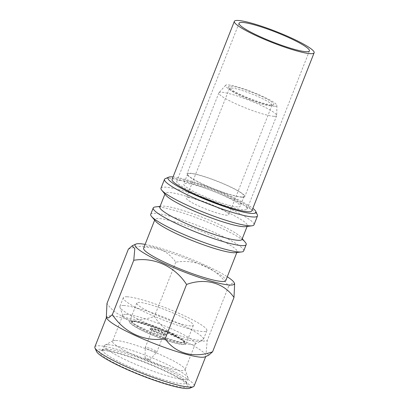 <?xml version="1.0" encoding="UTF-8"?>
<svg xmlns="http://www.w3.org/2000/svg" width="409" height="409" viewBox="0 0 409 409"><rect width="100%" height="100%" fill="white"/><g stroke="black" fill="none" stroke-linecap="round" stroke-linejoin="round"><path stroke-width="0.31" stroke-dasharray="2.04 1.53" d="M106.698 318.038A53.344 7.255 -158.5 0 1 106.631 317.016A53.344 7.255 -158.5 0 1 111.1 315.906A53.344 7.255 -158.5 0 1 168.181 333.601A53.344 7.255 -158.5 0 1 205.896 356.116A53.344 7.255 -158.5 0 1 205.149 356.822M94.862 346.893A53.344 7.255 -158.5 0 1 99.331 345.779A53.344 7.255 -158.5 0 1 156.412 363.478A53.344 7.255 -158.5 0 1 194.127 385.994M96.493 351.428A50.644 6.887 -158.5 0 1 100.634 349.317A50.644 6.887 -158.5 0 1 157.951 367.461A50.644 6.887 -158.5 0 1 189.842 388.197M103.211 350.493A47.602 6.472 -158.5 0 1 151.161 365.038A47.602 6.472 -158.5 0 1 187.711 385.39A47.602 6.472 -158.5 0 1 183.82 387.374A47.602 6.472 -158.5 0 1 129.939 370.319A47.602 6.472 -158.5 0 1 99.965 350.825A47.602 6.472 -158.5 0 1 103.211 350.493M106.478 349.051A44.903 6.109 -158.5 0 1 151.708 362.768A44.903 6.109 -158.5 0 1 186.187 381.965A44.903 6.109 -158.5 0 1 186.274 382.901A44.903 6.109 -158.5 0 1 182.511 383.836A44.903 6.109 -158.5 0 1 134.464 368.938A44.903 6.109 -158.5 0 1 102.715 349.986A44.903 6.109 -158.5 0 1 103.421 349.363A44.903 6.109 -158.5 0 1 106.478 349.051M108.191 344.695A44.903 6.109 -158.5 0 1 153.886 358.601A44.903 6.109 -158.5 0 1 187.971 377.783A44.903 6.109 -158.5 0 1 187.992 378.545A44.903 6.109 -158.5 0 1 184.229 379.48A44.903 6.109 -158.5 0 1 136.182 364.583A44.903 6.109 -158.5 0 1 104.433 345.631A44.903 6.109 -158.5 0 1 104.97 345.084A44.903 6.109 -158.5 0 1 108.191 344.695M115.803 340.462A38.957 5.297 -158.5 0 1 155.44 352.527A38.957 5.297 -158.5 0 1 185.016 369.169A38.957 5.297 -158.5 0 1 185.032 369.828A38.957 5.297 -158.5 0 1 181.77 370.641A38.957 5.297 -158.5 0 1 140.082 357.717A38.957 5.297 -158.5 0 1 112.536 341.275A38.957 5.297 -158.5 0 1 113.002 340.799A38.957 5.297 -158.5 0 1 115.803 340.462M126.1 314.322A38.957 5.297 -158.5 0 1 167.787 327.246A38.957 5.297 -158.5 0 1 195.333 343.688A38.957 5.297 -158.5 0 1 194.868 344.163A38.957 5.297 -158.5 0 1 192.066 344.501A38.957 5.297 -158.5 0 1 152.424 332.435A38.957 5.297 -158.5 0 1 122.853 315.794A38.957 5.297 -158.5 0 1 122.833 315.129A38.957 5.297 -158.5 0 1 126.1 314.322M123.641 305.482A44.903 6.109 -158.5 0 1 171.688 320.38A44.903 6.109 -158.5 0 1 203.437 339.332A44.903 6.109 -158.5 0 1 202.9 339.874A44.903 6.109 -158.5 0 1 199.674 340.268A44.903 6.109 -158.5 0 1 153.983 326.362A44.903 6.109 -158.5 0 1 119.898 307.179A44.903 6.109 -158.5 0 1 119.878 306.418A44.903 6.109 -158.5 0 1 123.641 305.482M127.071 296.765A44.903 6.109 -158.5 0 1 175.124 311.663A44.903 6.109 -158.5 0 1 206.867 330.62A44.903 6.109 -158.5 0 1 203.109 331.556A44.903 6.109 -158.5 0 1 155.057 316.658A44.903 6.109 -158.5 0 1 123.308 297.701A44.903 6.109 -158.5 0 1 127.071 296.765M190.814 325.932A30.384 4.131 -158.5 0 1 158.303 315.85A30.384 4.131 -158.5 0 1 136.821 303.023A30.384 4.131 -158.5 0 1 139.362 302.389A30.384 4.131 -158.5 0 1 171.877 312.471A30.384 4.131 -158.5 0 1 193.36 325.298A30.384 4.131 -158.5 0 1 190.814 325.932M183.462 344.603A30.384 4.131 -158.5 0 1 150.947 334.521A30.384 4.131 -158.5 0 1 129.464 321.699A30.384 4.131 -158.5 0 1 132.01 321.065A30.384 4.131 -158.5 0 1 164.52 331.142A30.384 4.131 -158.5 0 1 186.008 343.969A30.384 4.131 -158.5 0 1 183.462 344.603M132.981 321.51A29.238 3.978 -158.5 0 1 162.429 330.441A29.238 3.978 -158.5 0 1 184.878 342.941A29.238 3.978 -158.5 0 1 182.491 344.158A29.238 3.978 -158.5 0 1 149.397 333.683A29.238 3.978 -158.5 0 1 130.987 321.709A29.238 3.978 -158.5 0 1 132.981 321.51M134.612 320.784A27.889 3.793 -158.5 0 1 162.705 329.306A27.889 3.793 -158.5 0 1 184.116 341.229A27.889 3.793 -158.5 0 1 184.173 341.812A27.889 3.793 -158.5 0 1 181.836 342.389A27.889 3.793 -158.5 0 1 151.995 333.141A27.889 3.793 -158.5 0 1 132.276 321.367A27.889 3.793 -158.5 0 1 132.715 320.978A27.889 3.793 -158.5 0 1 134.612 320.784M181.627 342.926A27.889 3.793 -158.5 0 1 151.785 333.672A27.889 3.793 -158.5 0 1 132.066 321.903A27.889 3.793 -158.5 0 1 134.403 321.321A27.889 3.793 -158.5 0 1 164.244 330.569A27.889 3.793 -158.5 0 1 183.963 342.343A27.889 3.793 -158.5 0 1 181.627 342.926M150.752 328.8A8.574 1.166 -158.5 0 1 159.929 331.643A8.574 1.166 -158.5 0 1 165.993 335.262A8.574 1.166 -158.5 0 1 165.277 335.441A8.574 1.166 -158.5 0 1 156.1 332.599A8.574 1.166 -158.5 0 1 150.037 328.979A8.574 1.166 -158.5 0 1 150.752 328.8M150.962 328.269A8.574 1.166 -158.5 0 1 160.139 331.111A8.574 1.166 -158.5 0 1 166.202 334.731A8.574 1.166 -158.5 0 1 165.487 334.91A8.574 1.166 -158.5 0 1 156.31 332.067A8.574 1.166 -158.5 0 1 150.246 328.447A8.574 1.166 -158.5 0 1 150.962 328.269M163.482 333.995A6.212 0.844 -158.5 0 1 156.836 331.934A6.212 0.844 -158.5 0 1 152.445 329.311A6.212 0.844 -158.5 0 1 152.966 329.184A6.212 0.844 -158.5 0 1 159.612 331.244A6.212 0.844 -158.5 0 1 164.004 333.867A6.212 0.844 -158.5 0 1 163.482 333.995M156.335 352.149A6.212 0.844 -158.5 0 1 149.827 350.145A6.212 0.844 -158.5 0 1 145.287 347.507A6.212 0.844 -158.5 0 1 145.292 347.466A6.212 0.844 -158.5 0 1 145.814 347.333A6.212 0.844 -158.5 0 1 152.46 349.393A6.212 0.844 -158.5 0 1 156.857 352.016A6.212 0.844 -158.5 0 1 156.831 352.052A6.212 0.844 -158.5 0 1 156.335 352.149M149.607 359.971A2.566 0.348 -158.5 0 1 146.923 359.143A2.566 0.348 -158.5 0 1 145.047 358.054A2.566 0.348 -158.5 0 1 145.267 357.982A2.566 0.348 -158.5 0 1 148.068 358.857A2.566 0.348 -158.5 0 1 149.817 359.93A2.566 0.348 -158.5 0 1 149.607 359.971M188.191 197.501A22.868 3.108 -158.5 0 1 212.665 205.088A22.868 3.108 -158.5 0 1 228.835 214.74A22.868 3.108 -158.5 0 1 226.918 215.216A22.868 3.108 -158.5 0 1 202.445 207.629A22.868 3.108 -158.5 0 1 186.274 197.976A22.868 3.108 -158.5 0 1 188.191 197.501M231.32 88.012A22.868 3.108 -158.5 0 1 255.789 95.599A22.868 3.108 -158.5 0 1 271.959 105.256A22.868 3.108 -158.5 0 1 271.602 105.573A22.868 3.108 -158.5 0 1 270.047 105.732A22.868 3.108 -158.5 0 1 247.01 98.743A22.868 3.108 -158.5 0 1 229.449 88.968A22.868 3.108 -158.5 0 1 229.403 88.492A22.868 3.108 -158.5 0 1 231.32 88.012M230.635 86.161A24.284 3.303 -158.5 0 1 258.12 94.862A24.284 3.303 -158.5 0 1 273.411 104.806A24.284 3.303 -158.5 0 1 271.76 104.975A24.284 3.303 -158.5 0 1 247.297 97.557A24.284 3.303 -158.5 0 1 228.646 87.173A24.284 3.303 -158.5 0 1 230.635 86.161M274.582 106.263A27.618 3.758 -158.5 0 1 244.403 96.836A27.618 3.758 -158.5 0 1 225.599 85.282A27.618 3.758 -158.5 0 1 227.813 84.867A27.618 3.758 -158.5 0 1 256.74 93.768A27.618 3.758 -158.5 0 1 276.929 105.502A27.618 3.758 -158.5 0 1 274.582 106.263M274.061 116.309A31.058 4.223 -158.5 0 1 240.824 106.008A31.058 4.223 -158.5 0 1 218.866 92.894A31.058 4.223 -158.5 0 1 218.979 92.715A31.058 4.223 -158.5 0 1 221.468 92.25A31.058 4.223 -158.5 0 1 253.999 102.255A31.058 4.223 -158.5 0 1 276.704 115.45A31.058 4.223 -158.5 0 1 276.663 115.665A31.058 4.223 -158.5 0 1 274.061 116.309M242.189 197.225A31.058 4.223 -158.5 0 1 208.953 186.923A31.058 4.223 -158.5 0 1 186.99 173.81A31.058 4.223 -158.5 0 1 189.592 173.165A31.058 4.223 -158.5 0 1 222.828 183.467A31.058 4.223 -158.5 0 1 244.792 196.581A31.058 4.223 -158.5 0 1 242.189 197.225M241.617 196.964A30.384 4.131 -158.5 0 1 209.101 186.882A30.384 4.131 -158.5 0 1 187.619 174.06A30.384 4.131 -158.5 0 1 190.165 173.426A30.384 4.131 -158.5 0 1 222.68 183.508A30.384 4.131 -158.5 0 1 244.163 196.33A30.384 4.131 -158.5 0 1 241.617 196.964M237.695 206.923A30.384 4.131 -158.5 0 1 205.18 196.841A30.384 4.131 -158.5 0 1 183.697 184.019A30.384 4.131 -158.5 0 1 186.243 183.385A30.384 4.131 -158.5 0 1 218.754 193.462A30.384 4.131 -158.5 0 1 240.241 206.289A30.384 4.131 -158.5 0 1 237.695 206.923M179.955 180.507A37.812 5.143 -158.5 0 1 220.415 193.053A37.812 5.143 -158.5 0 1 247.148 209.014A37.812 5.143 -158.5 0 1 243.984 209.802A37.812 5.143 -158.5 0 1 203.518 197.256A37.812 5.143 -158.5 0 1 176.785 181.294A37.812 5.143 -158.5 0 1 179.955 180.507M172.071 179.439A42.879 5.833 -158.5 0 1 175.666 178.544A42.879 5.833 -158.5 0 1 221.545 192.772A42.879 5.833 -158.5 0 1 251.862 210.87M165.282 178.636A49.964 6.795 -158.5 0 1 168.682 178.288A49.964 6.795 -158.5 0 1 219.014 193.554A49.964 6.795 -158.5 0 1 257.379 214.914M161.008 188.186A49.964 6.795 -158.5 0 1 165.195 187.143A49.964 6.795 -158.5 0 1 218.662 203.718A49.964 6.795 -158.5 0 1 253.989 224.812M165.849 195.195A44.162 6.007 -158.5 0 1 165.195 193.401A44.162 6.007 -158.5 0 1 168.891 192.481A44.162 6.007 -158.5 0 1 216.146 207.133A44.162 6.007 -158.5 0 1 247.368 225.773A44.162 6.007 -158.5 0 1 245.671 226.637M159.832 207.02A44.162 6.007 -158.5 0 1 161.565 206.151A44.162 6.007 -158.5 0 1 163.528 206.1A44.162 6.007 -158.5 0 1 205.87 218.713A44.162 6.007 -158.5 0 1 241.33 237.568A44.162 6.007 -158.5 0 1 242.005 239.388M155.19 206.964A49.964 6.795 -158.5 0 1 157.414 206.903A49.964 6.795 -158.5 0 1 205.318 221.177A49.964 6.795 -158.5 0 1 245.441 242.511M150.711 214.326A49.964 6.795 -158.5 0 1 154.899 213.288A49.964 6.795 -158.5 0 1 208.365 229.863A49.964 6.795 -158.5 0 1 243.692 250.952M155.681 221.31A44.162 6.007 -158.5 0 1 154.945 219.418A44.162 6.007 -158.5 0 1 158.646 218.498A44.162 6.007 -158.5 0 1 205.901 233.15A44.162 6.007 -158.5 0 1 237.123 251.791A44.162 6.007 -158.5 0 1 235.298 252.67M143.615 248.181A44.162 6.007 -158.5 0 1 147.317 247.261A44.162 6.007 -158.5 0 1 194.572 261.913A44.162 6.007 -158.5 0 1 225.794 280.554M145.108 244.393A53.344 7.255 -158.5 0 1 227.286 276.765M128.37 249.153C146.811 242.363 165.594 247.353 175.788 262.169C196.054 258.698 216.918 268.309 228.6 286.331L232.322 283.038L234.638 283.81M173.063 176.923A47.265 6.426 -158.5 0 1 214.326 189.173A47.265 6.426 -158.5 0 1 252.854 208.35M208.779 355.124L206.167 352.282L207.21 340.636C187.061 344.097 166.156 334.598 154.398 316.474C135.952 323.263 117.173 318.274 106.979 303.458M228.6 286.331L207.21 340.636M175.788 262.169L154.398 316.474M106.631 317.016L106.463 317.45M186.187 381.965L187.711 385.39M187.992 378.545L186.274 382.901M185.016 369.169L187.971 377.783M195.333 343.688L185.032 369.828M194.868 344.163L202.9 339.874M206.867 330.62L203.437 339.332M136.821 303.023L129.464 321.699M184.116 341.229L184.878 342.941M132.276 321.367L132.066 321.903M166.202 334.731L165.993 335.262M152.445 329.311L145.292 347.466M145.047 358.054L145.287 347.507M271.959 105.256L228.835 214.74M271.602 105.573L273.411 104.806M225.599 85.282L218.979 92.715M218.866 92.894L186.99 173.81M187.619 174.06L183.697 184.019M309.424 50.915L247.148 209.014M165.195 193.401L164.929 194.076M161.565 206.151L160.098 206.335M154.945 219.418L154.668 220.124M237.123 251.791L236.847 252.491M241.33 237.568L242.276 238.708M247.368 225.773L247.102 226.448M239.06 23.201L176.785 181.294M244.163 196.33L240.241 206.289M276.663 115.665L244.792 196.581M276.929 105.502L276.704 115.45M229.449 88.968L228.646 87.173M229.403 88.492L186.274 197.976M149.817 359.93L156.831 352.052M164.004 333.867L156.857 352.016M150.246 328.447L150.037 328.979M184.173 341.812L183.963 342.343M132.715 320.978L130.987 321.709M193.36 325.298L186.008 343.969M123.308 297.701L119.878 306.418M122.853 315.794L119.898 307.179M122.833 315.129L112.536 341.275M113.002 340.799L104.97 345.084M104.433 345.631L102.715 349.986M103.421 349.363L99.965 350.825M205.896 356.116L205.727 356.551"/><path stroke-width="0.61" d="M201.427 357.231A53.344 7.255 -158.5 0 1 147.46 340.835A53.344 7.255 -158.5 0 1 106.698 318.038L106.33 317.123L108.63 317.905L112.368 314.603C124.126 332.727 145.037 342.226 165.18 338.764C175.195 353.366 193.861 358.657 212.598 351.781L208.779 355.124L205.149 356.822A53.344 7.255 -158.5 0 1 201.427 357.231M227.286 276.765A53.344 7.255 -158.5 0 1 234.27 282.895L234.638 283.81L233.989 297.476C223.974 282.875 205.308 277.583 186.57 284.459C174.888 266.438 154.024 256.826 133.758 260.298L134.806 248.708L132.189 245.809L128.37 249.153L106.979 303.458L106.33 317.123M205.727 356.551L194.127 385.994A53.344 7.255 -158.5 0 1 193.293 386.735A53.344 7.255 -158.5 0 1 189.658 387.108A53.344 7.255 -158.5 0 1 135.926 370.81A53.344 7.255 -158.5 0 1 94.97 348.003A53.344 7.255 -158.5 0 1 94.862 346.893L106.463 317.45M193.293 386.735L189.842 388.197A50.644 6.887 -158.5 0 1 186.392 388.55A50.644 6.887 -158.5 0 1 135.379 373.08A50.644 6.887 -158.5 0 1 96.493 351.428L94.97 348.003M242.23 22.413A37.812 5.143 -158.5 0 1 282.691 34.954A37.812 5.143 -158.5 0 1 309.424 50.915A37.812 5.143 -158.5 0 1 306.259 51.708A37.812 5.143 -158.5 0 1 265.794 39.162A37.812 5.143 -158.5 0 1 239.06 23.201A37.812 5.143 -158.5 0 1 242.23 22.413M310.549 53.666A42.879 5.833 -158.5 0 1 264.664 39.443A42.879 5.833 -158.5 0 1 234.347 21.345A42.879 5.833 -158.5 0 1 237.941 20.45A42.879 5.833 -158.5 0 1 283.82 34.673A42.879 5.833 -158.5 0 1 314.138 52.771A42.879 5.833 -158.5 0 1 310.549 53.666M314.138 52.771L251.862 210.87A42.879 5.833 -158.5 0 1 248.273 211.76A42.879 5.833 -158.5 0 1 202.389 197.537A42.879 5.833 -158.5 0 1 172.071 179.439L234.347 21.345M252.854 208.35A47.265 6.426 -158.5 0 1 255.85 211.489A47.265 6.426 -158.5 0 1 251.985 213.462A47.265 6.426 -158.5 0 1 198.493 196.524A47.265 6.426 -158.5 0 1 168.733 177.174A47.265 6.426 -158.5 0 1 171.949 176.846A47.265 6.426 -158.5 0 1 173.063 176.923M255.85 211.489L257.379 214.914A49.964 6.795 -158.5 0 1 257.476 215.957A49.964 6.795 -158.5 0 1 253.289 216.995A49.964 6.795 -158.5 0 1 199.827 200.42A49.964 6.795 -158.5 0 1 164.5 179.331A49.964 6.795 -158.5 0 1 165.282 178.636L168.733 177.174M257.476 215.957L253.989 224.812A49.964 6.795 -158.5 0 1 252.062 225.788A49.964 6.795 -158.5 0 1 249.802 225.85A49.964 6.795 -158.5 0 1 201.831 211.55A49.964 6.795 -158.5 0 1 161.749 190.216A49.964 6.795 -158.5 0 1 161.008 188.186L164.5 179.331M252.062 225.788L245.671 226.637A44.162 6.007 -158.5 0 1 243.672 226.693A44.162 6.007 -158.5 0 1 201.274 214.055A44.162 6.007 -158.5 0 1 165.849 195.195L161.749 190.216M247.102 226.448L242.005 239.388A44.162 6.007 -158.5 0 1 238.309 240.308A44.162 6.007 -158.5 0 1 191.054 225.661A44.162 6.007 -158.5 0 1 159.832 207.02L164.929 194.076M242.276 238.708L245.441 242.511A49.964 6.795 -158.5 0 1 246.203 244.572A49.964 6.795 -158.5 0 1 242.021 245.61A49.964 6.795 -158.5 0 1 188.554 229.035A49.964 6.795 -158.5 0 1 153.227 207.946A49.964 6.795 -158.5 0 1 155.19 206.964L160.098 206.335M246.203 244.572L243.692 250.952A49.964 6.795 -158.5 0 1 241.622 251.949A49.964 6.795 -158.5 0 1 239.505 251.995A49.964 6.795 -158.5 0 1 191.77 237.787A49.964 6.795 -158.5 0 1 151.545 216.463A49.964 6.795 -158.5 0 1 150.711 214.326L153.227 207.946M241.622 251.949L235.298 252.67A44.162 6.007 -158.5 0 1 233.421 252.711A44.162 6.007 -158.5 0 1 191.233 240.155A44.162 6.007 -158.5 0 1 155.681 221.31L151.545 216.463M236.847 252.491L225.794 280.554A44.162 6.007 -158.5 0 1 222.092 281.474A44.162 6.007 -158.5 0 1 174.837 266.821A44.162 6.007 -158.5 0 1 143.615 248.181L154.668 220.124M234.27 282.895A53.344 7.255 -158.5 0 1 229.868 285.027A53.344 7.255 -158.5 0 1 169.725 266.019A53.344 7.255 -158.5 0 1 135.819 244.112A53.344 7.255 -158.5 0 1 139.541 243.703A53.344 7.255 -158.5 0 1 145.108 244.393M233.989 297.476L212.598 351.781M133.758 260.298L112.368 314.603M186.57 284.459L165.18 338.764M135.819 244.112L132.189 245.809"/></g></svg>

